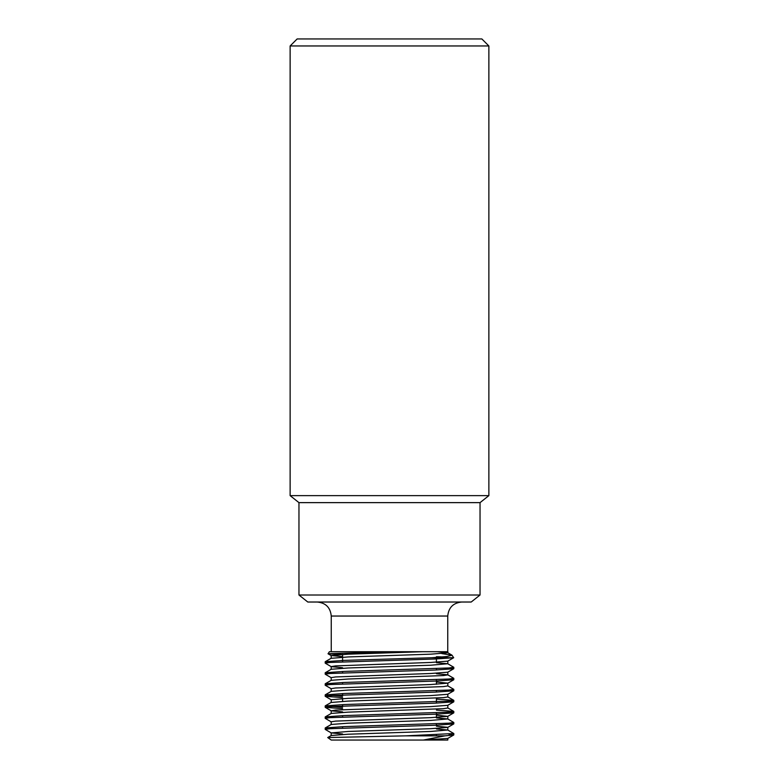 <?xml version="1.0" encoding="UTF-8"?>
<svg xmlns="http://www.w3.org/2000/svg" width="779" height="779" viewBox="0 0 779 779"><rect width="100%" height="100%" fill="white"/><g stroke="black" fill="none" stroke-linecap="round" stroke-linejoin="round"><path stroke-width="1.17" d="M436.415 657.749L436.415 662.199M436.415 668.606L436.415 669.989M436.415 679.648L436.415 684.283M436.415 690.691L436.415 692.073M436.415 698.081L436.415 703.106M436.415 712.775L436.415 717.401M436.415 723.808L436.415 725.191M436.415 734.85L436.415 735.843M488.871 45.961L290.129 45.961L290.129 495.629L488.871 495.629L488.871 45.961L481.86 38.95L297.14 38.95L290.129 45.961M480.039 595.01L471.207 602.021L307.793 602.021L298.961 595.01L480.039 595.01L480.039 502.64L298.961 502.64L290.129 495.629M342.585 656.678L331.172 655.548L331.172 658.313L348.262 656.931L430.738 654.175L447.828 652.792L437.331 651.711L422.88 651.711L447.75 651.711L447.75 616.043C448.577 607.532 453.251 602.858 461.762 602.021M480.039 502.64L488.871 495.629M342.585 654.623L328.037 653.776L329.4 651.711L422.88 651.711L348.262 654.175L331.172 655.548M436.824 740.011L423.591 740.011L444.975 735.843L405.723 735.843L453.806 733.526L447.75 729.991L436.415 728.949M330.092 728.696L325.262 727.927L344.036 726.622L448.908 723.175L453.806 722.484L447.75 718.949L436.415 717.907M330.092 717.654L325.262 716.884L344.036 715.589L448.908 712.133L453.738 711.373L436.415 710.117M342.585 707.254L325.194 705.92L344.036 704.547L448.908 701.09L453.738 700.331L436.415 699.075M342.585 696.212L325.194 694.887L344.036 693.505L448.908 690.058L453.806 689.366L447.75 685.832M330.092 684.537L325.262 683.767L344.036 682.462L448.908 679.015L453.806 678.324L447.75 674.789L436.415 673.747M330.092 673.494L325.262 672.725L344.036 671.42L448.908 667.973L453.806 667.282L447.75 663.747L436.415 662.705M330.092 662.452L325.262 661.683L344.036 660.388L431.585 657.749L453.641 657.749L452.044 655.227L447.117 656.502L431.585 657.749M444.975 735.843L453.738 734.986L448.908 734.217M342.585 733.964L331.25 732.922L325.194 729.387L330.092 728.696L434.964 725.249L453.738 723.944L448.908 723.175M331.25 721.88L325.194 718.345L330.092 717.654L434.964 714.207L453.738 712.902L448.908 712.133M342.585 708.627L325.262 707.381L330.092 706.611L434.964 703.164L453.738 701.86L448.908 701.09M342.585 697.594L325.262 696.338L330.092 695.579L434.964 692.122L453.738 690.817L448.908 690.058M331.25 688.763L325.194 685.228L330.092 684.537L434.964 681.08L453.738 679.785L448.908 679.015M331.25 677.72L325.194 674.186L330.092 673.494L434.964 670.047L453.738 668.742L448.908 667.973M342.585 667.72L331.25 666.678L325.194 663.143L330.101 662.452L434.964 659.005L453.641 657.749M441.829 653.6L452.044 655.227M442.988 656.931L436.415 656.726M328.008 653.727L391.506 651.711M447.769 740.05L331.231 740.05L327.716 737.547L405.723 735.843M446.786 740.011L447.828 740.011L447.828 738.356M327.716 737.557L331.25 735.512L348.262 734.217L430.738 731.452L447.75 729.991M325.262 727.927L331.25 724.47L348.262 723.175L430.738 720.419L447.75 718.949M325.262 716.884L331.25 713.428L348.262 712.133L443.387 708.686L447.828 707.994L447.828 705.238M325.262 696.338L331.25 699.795L331.172 702.473L348.262 701.09L443.387 697.643L447.828 696.952L447.828 694.196M325.262 694.81L331.25 691.353L348.262 690.058L443.387 686.601L447.828 685.909L447.828 683.154L436.415 682.034M325.262 683.767L331.25 680.31L348.262 679.015L443.387 675.568L447.828 674.877L447.828 672.111M325.262 672.725L331.25 669.268L348.262 667.973L430.738 665.217L447.75 663.747M423.591 740.011L447.75 738.443L453.738 734.986M331.25 732.922L348.262 731.452L430.738 728.696L447.75 727.401L453.738 723.944M447.828 730.079L447.828 727.313L436.415 726.194M331.172 724.558L331.172 721.792L335.613 721.101L430.738 717.654L447.75 716.359L436.415 715.151M342.585 711.879L331.25 710.837L335.613 710.068L430.738 706.611L447.75 705.316L453.738 701.86M331.172 699.717L348.262 698.335L430.738 695.579L447.75 694.284L453.738 690.817M331.172 691.431L331.172 688.675L335.613 687.984L430.738 684.537L447.828 683.154M331.172 680.398L331.172 677.633L335.613 676.941L430.738 673.494L447.75 672.199L453.738 668.742M331.172 669.356L331.172 666.59L335.613 665.899L430.738 662.452L447.75 661.157L453.709 657.71M447.75 616.043L331.25 616.043C330.423 607.532 325.749 602.858 317.238 602.021M342.585 654.428L342.585 661.819M342.585 671.479L342.585 672.861M342.585 682.521L342.585 683.894M342.585 693.563L342.585 694.936M342.585 698.588L342.585 701.353M342.585 704.596L342.585 705.978M342.585 715.638L342.585 717.021M342.585 726.68L342.585 728.063M298.961 595.01L298.961 502.64M331.25 651.711L331.25 616.043M453.806 734.909L453.806 733.526M453.806 723.866L453.806 722.484M453.806 712.824L453.806 711.441M453.806 701.782L453.806 700.409M453.806 690.749L453.806 689.366M453.806 679.707L453.806 678.324M453.806 668.664L453.806 667.282M325.194 729.387L325.194 728.005M325.194 718.345L325.194 716.962M325.194 707.303L325.194 705.92M325.194 696.26L325.194 694.887M325.194 685.228L325.194 683.845M325.194 674.186L325.194 672.803M325.194 663.143L325.194 661.76M447.75 707.907L453.738 711.373M331.25 702.385L325.262 705.852M447.75 696.874L453.738 700.331M331.25 658.226L325.262 661.683M447.75 652.705L451.888 655.1M447.828 651.711L447.828 652.792M331.172 732.835L331.172 735.6M447.828 716.271L447.828 719.036M331.172 710.76L331.172 713.515M447.828 661.069L447.828 663.835M328.037 653.776L331.25 655.636M453.738 712.902L447.75 716.359M325.262 707.381L331.25 710.837M453.738 679.785L447.75 683.241"/></g></svg>
